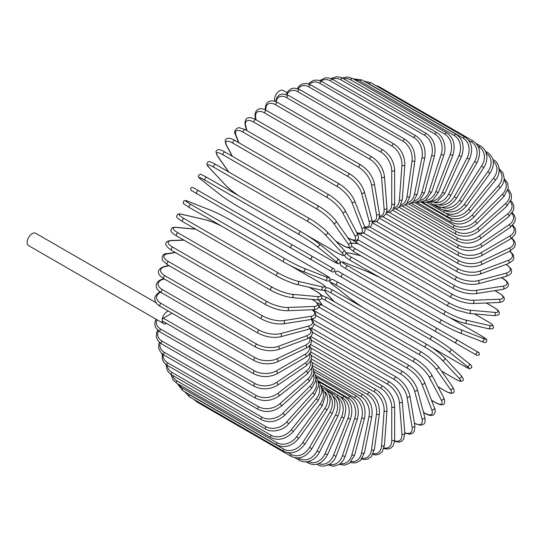 <?xml version="1.0" encoding="UTF-8"?>
<svg xmlns="http://www.w3.org/2000/svg" width="543" height="543" viewBox="0 0 543 543"><rect width="100%" height="100%" fill="white"/><g stroke="black" fill="none" stroke-linecap="round" stroke-linejoin="round"><path stroke-width="0.81" d="M337.766 271.1L476.333 351.104A1.697 1.385 120 0 1 474.636 354.043L471.473 352.217A1.697 0.977 120 0 0 471.48 352.224M287.009 92.69L283.147 90.464A7.134 4.12 120 0 0 277.649 92.371A7.134 4.12 120 0 0 274.534 99.552A7.134 4.12 120 0 0 274.799 101.256M291.109 248.083L196.953 193.722A1.697 0.977 -60 0 1 196.953 191.76A1.697 0.977 -60 0 1 198.657 190.783L292.806 245.137A1.697 0.977 120 0 0 291.109 246.122A1.697 0.977 120 0 0 291.109 248.083L309.558 258.733A1.697 1.385 -60 0 0 311.254 255.794L334.067 268.961M329.94 270.502L309.558 258.733L329.94 270.502A1.697 1.385 -60 0 0 331.637 267.556L334.135 269.002C335.377 271.052 334.8 272.023 332.411 271.928L329.94 270.502M196.953 193.722L326.771 268.676A1.697 0.977 120 0 0 326.784 268.683L232.621 214.315A1.697 0.977 120 0 0 232.642 214.329M155.99 302.709L35.763 233.293A7.134 4.12 120 0 0 30.265 235.2A7.134 4.12 120 0 0 27.15 242.382A7.134 4.12 120 0 0 28.63 245.646L163.613 323.574A7.134 4.12 120 0 0 166.653 323.492M168.323 311.064A7.134 4.12 120 0 0 162.133 320.309A7.134 4.12 120 0 0 163.613 323.574M172.036 313.209L163.334 318.232L254.599 370.923A15.285 8.824 0 0 0 276.217 370.923L305.037 354.287A15.285 8.824 0 0 0 309.157 346.149M254.599 370.923A1.697 0.977 120 0 0 253.493 372.423A1.697 0.977 120 0 0 253.751 373.781L162.486 321.089A1.697 0.977 -60 0 1 162.133 320.309A1.697 0.977 -60 0 1 163.334 318.232M310.582 344.432L382.985 386.236C390.091 391.109 393.974 397.836 394.646 406.422L394.646 439.708A1.697 0.977 180 0 1 393.594 440.611A1.697 0.977 180 0 1 391.747 440.4L391.747 407.121A15.285 8.824 -120 0 0 380.935 388.401L311.078 348.063M384.023 447.9A15.285 8.824 -120 0 0 391.747 440.4M382.985 386.236A1.697 0.977 120 0 0 381.681 386.691A1.697 0.977 120 0 0 380.935 388.401M394.646 406.422A1.697 0.977 180 0 1 393.594 407.331A1.697 0.977 180 0 1 391.747 407.121M394.544 441.473L399.275 442.124L401.82 441.154L403.734 439.077L404.813 433.185A1.697 1.066 175.5 0 1 403.809 434.257A1.697 1.066 175.5 0 1 401.922 434.128L399.41 402.424A15.285 8.023 -124.2 0 0 387.661 384.295L311.451 340.298M394.598 440.923A15.285 8.023 -124.2 0 0 401.922 434.128M404.813 433.185L402.302 401.481A1.697 1.066 175.5 0 1 401.297 402.553A1.697 1.066 175.5 0 1 399.41 402.424M402.302 401.481C401.033 393.329 396.838 386.84 389.704 382.014A1.697 0.977 120 0 0 388.354 382.523A1.697 0.977 120 0 0 387.661 384.295M404.806 433.11L409.66 434.23L412.884 433.083L414.39 431.162L414.893 425.671A1.697 1.134 170.5 0 1 413.956 426.92A1.697 1.134 170.5 0 1 412.035 426.879L407.026 396.994A15.285 7.161 -128 0 0 394.347 379.543L312.415 332.248M404.773 432.683A15.285 7.161 -128 0 0 412.035 426.879M414.893 425.671L409.884 395.786A1.697 1.134 170.5 0 1 408.947 397.035A1.697 1.134 170.5 0 1 407.026 396.994M409.884 395.786C408.024 388.123 403.524 381.912 396.376 377.154A1.697 0.977 120 0 0 394.971 377.711A1.697 0.977 120 0 0 394.347 379.543M414.295 423.343L420.879 425.264C424.164 424.117 425.739 424.198 424.796 417.228A1.697 1.201 165 0 1 423.954 418.639A1.697 1.201 165 0 1 421.999 418.701L414.54 390.858A15.285 6.238 -131.6 0 0 400.931 374.181L313.956 323.961M414.472 423.167A15.285 6.238 -131.6 0 0 421.999 418.701M424.796 417.228L417.336 389.392A1.697 1.201 165 0 1 416.495 390.804A1.697 1.201 165 0 1 414.54 390.858M417.336 389.392C414.9 382.265 410.094 376.36 402.94 371.677A1.697 0.977 120 0 0 401.494 372.294A1.697 0.977 120 0 0 400.931 374.181M423.492 412.347L424.633 413.006A1.697 0.977 120 0 0 424.911 413.352C427.904 415.083 430.361 415.728 432.282 415.286C433.389 415.714 436.66 412.164 434.454 407.915A1.697 1.256 158.9 0 1 433.728 409.497A1.697 1.256 158.9 0 1 431.739 409.653L421.884 384.071A15.285 5.274 -134.9 0 0 407.379 368.235L316.04 315.503M424.633 413.006A15.285 5.274 -134.9 0 0 431.739 409.653M434.454 407.915L424.599 382.333A1.697 1.256 158.9 0 1 423.873 383.915A1.697 1.256 158.9 0 1 421.884 384.071M424.599 382.333C421.585 375.79 416.508 370.231 409.354 365.643A1.697 0.977 120 0 0 407.861 366.315A1.697 0.977 120 0 0 407.379 368.235M409.354 365.643L315.205 311.282A1.697 0.977 120 0 0 314.295 311.404M431.502 400.252L434.95 402.241A1.697 0.977 120 0 0 435.187 402.499C444.011 407.223 446.088 404.325 443.78 397.802A1.697 1.303 152.2 0 1 443.203 399.539A1.697 1.303 152.2 0 1 441.188 399.811L429.011 376.679A15.285 4.269 -138.1 0 0 413.63 361.767L319.481 307.406A15.285 4.269 -138.1 0 0 318.646 306.944M434.95 402.241A15.285 4.269 -138.1 0 0 441.188 399.811M313.175 309.72A15.285 4.269 -138.1 0 0 313.243 309.843L313.542 310.406M443.78 397.802L431.604 374.677A1.697 1.303 152.2 0 1 431.027 376.414A1.697 1.303 152.2 0 1 429.011 376.679M431.604 374.677C428.047 368.765 422.705 363.566 415.571 359.079A1.697 0.977 120 0 0 414.031 359.812A1.697 0.977 120 0 0 413.63 361.767M415.571 359.079L321.422 304.725A1.697 0.977 120 0 0 319.881 305.458A1.697 0.977 120 0 0 319.481 307.406M437.923 386.684L444.866 390.695A1.697 0.977 120 0 0 445.056 390.872C451.735 394.428 451.396 393.146 452.903 393.017C454.701 392.725 454.634 390.716 452.699 386.976A1.697 1.337 144.9 0 1 452.312 388.863A1.697 1.337 144.9 0 1 450.269 389.243L435.859 368.745A15.285 3.231 -141.2 0 0 419.651 354.817L325.495 300.455A15.285 3.231 -141.2 0 0 321.537 298.575M444.866 390.695A15.285 3.231 -141.2 0 0 450.269 389.243M318.945 299.824A15.285 3.231 -141.2 0 0 320.092 301.908L322.522 305.356M452.699 386.976L438.289 366.471A1.697 1.337 144.9 0 1 437.902 368.358A1.697 1.337 144.9 0 1 435.859 368.745M421.728 352.231A1.697 0.977 120 0 0 421.538 352.047A1.697 0.977 120 0 0 419.956 352.841A1.697 0.977 120 0 0 419.651 354.817M327.578 297.869A1.697 0.977 120 0 0 327.388 297.693A1.697 0.977 120 0 0 325.807 298.487A1.697 0.977 120 0 0 325.495 300.455M318.693 299.845L319.746 301.589A1.697 1.337 -35.1 0 0 320.092 301.908M441.507 371.052L454.308 378.444A1.697 0.977 120 0 0 454.443 378.552A1.697 0.977 120 0 0 454.606 378.614M441.547 371.107L454.443 378.552C462.439 382.72 460.172 380.969 462.303 380.901C463.973 380.514 463.586 378.722 461.143 375.518A1.697 1.364 137 0 1 458.916 378.037L442.382 360.321A15.285 2.165 -144.2 0 0 425.379 347.439L331.223 293.077A15.285 2.165 -144.2 0 0 326.614 293.485L334.23 301.643M454.308 378.444A15.285 2.165 -144.2 0 0 458.916 378.037M461.143 375.518L444.608 357.796A1.697 1.364 137 0 1 442.382 360.321M427.341 344.71A1.697 0.977 120 0 0 427.212 344.601A1.697 0.977 120 0 0 425.59 345.457A1.697 0.977 120 0 0 425.379 347.439M333.192 290.349A1.697 0.977 120 0 0 333.056 290.247A1.697 0.977 120 0 0 331.44 291.096A1.697 0.977 120 0 0 331.223 293.077M324.3 290.138L326.357 293.281A1.697 1.364 -43 0 0 326.614 293.485M431.549 347.316L463.199 365.582A1.697 0.977 120 0 0 463.267 365.629C472.614 370.523 468.643 368.521 471.433 367.828C472.254 366.525 471.453 365.093 469.037 363.525A1.697 1.385 128.6 0 1 467.061 366.274L448.532 351.477A15.285 1.086 -147.1 0 0 430.775 339.687L336.626 285.326A15.285 1.086 -147.1 0 0 332.764 284.641L351.294 299.437A15.285 1.086 -147.1 0 0 362.738 307.379M468.901 363.43A1.697 1.385 128.6 0 1 469.037 363.525L450.514 348.728A1.697 1.385 128.6 0 1 448.532 351.477M463.199 365.582A15.285 1.086 -147.1 0 0 467.061 366.274M432.466 336.755L338.465 282.482A1.697 0.977 120 0 0 338.398 282.435L432.547 336.796A1.697 0.977 120 0 1 432.615 336.843A15.285 1.086 32.9 0 1 450.371 348.633A1.697 1.385 128.6 0 1 450.514 348.728C445.572 344.927 439.586 340.95 432.547 336.796A1.697 0.977 120 0 0 430.884 337.712A1.697 0.977 120 0 0 430.775 339.687M332.492 284.423A1.697 1.385 -51.4 0 0 332.621 284.546C330.212 282.978 329.411 281.546 330.225 280.242C333.015 279.543 329.051 277.548 338.398 282.435A1.697 0.977 120 0 0 336.735 283.351A1.697 0.977 120 0 0 336.626 285.326M351.029 299.227A1.697 1.385 -51.4 0 0 351.151 299.342L332.621 284.546A1.697 1.385 -51.4 0 0 332.764 284.641M362.656 307.331L351.151 299.342A1.697 1.385 -51.4 0 0 351.294 299.437M476.333 351.104L455.957 339.334A1.697 1.385 120 0 1 454.253 342.28L477.134 355.482L479.394 354.81C478.553 350.9 480.195 353.88 476.333 351.104M377.344 297.869A1.697 0.977 -60 0 1 377.317 297.856L471.473 352.217M338.486 275.437L358.869 287.206L338.486 275.437C334.631 272.667 336.273 275.64 335.425 271.738L337.692 271.059L437.502 328.685A1.697 0.977 120 0 0 435.805 329.662A1.697 0.977 120 0 0 435.805 331.624L341.656 277.269A1.697 0.977 120 0 1 341.656 275.308A1.697 0.977 120 0 1 343.352 274.324L343.352 274.324M377.317 297.856L358.869 287.206A1.697 1.385 -60 0 1 358.842 287.193M379.998 277.541A15.285 1.086 27.1 0 0 367.367 271.588L345.294 262.941A15.285 1.086 27.1 0 0 347.819 265.941L441.968 320.295A15.285 1.086 27.1 0 0 461.061 329.777L483.134 338.425A1.697 1.385 111.4 0 1 481.75 341.513C484.308 342.823 485.951 342.796 486.671 341.438C485.876 338.676 489.596 341.113 480.684 335.465A1.697 0.977 120 0 0 480.609 335.425L448.946 317.146M483.134 338.425A15.285 1.086 27.1 0 0 480.609 335.425M461.061 329.777A1.697 1.385 111.4 0 1 459.67 332.866L481.75 341.513A1.697 1.385 111.4 0 1 481.593 341.438M440.278 323.228L346.278 268.955A1.697 0.977 120 0 1 346.196 268.921L440.353 323.275A1.697 0.977 120 0 0 440.427 323.316A15.285 1.086 -152.9 0 0 459.514 332.798A1.697 1.385 111.4 0 0 459.67 332.866C453.907 330.49 447.466 327.293 440.353 323.275A1.697 0.977 120 0 1 440.312 321.381A1.697 0.977 120 0 1 441.968 320.295M347.819 265.941A1.697 0.977 120 0 0 346.162 267.02A1.697 0.977 120 0 0 346.196 268.921C337.291 263.267 341.011 265.703 340.217 262.941C340.936 261.583 342.572 261.556 345.138 262.866A1.697 1.385 -68.6 0 0 344.968 262.819M345.294 262.941A1.697 1.385 -68.6 0 0 345.138 262.866L367.217 271.514A1.697 1.385 -68.6 0 0 367.054 271.466M367.367 271.588A1.697 1.385 -68.6 0 0 367.217 271.514L379.91 277.493M487.594 321.47A1.697 0.977 120 0 0 487.458 321.361A1.697 0.977 120 0 0 487.302 321.3L474.501 313.908M360.756 255.712L349.875 253.194A15.285 2.165 24.2 0 0 351.83 257.389L445.979 311.743A15.285 2.165 24.2 0 0 465.643 320.031L489.257 325.488A15.285 2.165 24.2 0 0 487.302 321.3M489.257 325.488A1.697 1.364 103 0 1 488.184 328.678C492.182 329.194 493.926 328.63 493.424 326.995C492.42 325.114 495.067 326.207 487.458 321.361L474.562 313.915M464.265 323.099A15.285 2.165 -155.8 0 1 444.602 314.811A1.697 0.977 120 0 1 444.445 314.75A1.697 0.977 120 0 1 444.371 312.917A1.697 0.977 120 0 1 445.979 311.743M465.643 320.031A1.697 1.364 103 0 1 464.57 323.221L488.184 328.678M351.83 257.389A1.697 0.977 120 0 0 350.221 258.563A1.697 0.977 120 0 0 350.296 260.396A1.697 0.977 120 0 0 350.452 260.457M349.875 253.194A1.697 1.364 -77 0 0 349.57 253.072L345.823 252.862M351.749 246.25A15.285 3.231 21.2 0 0 355.36 248.735L449.509 303.096A15.285 3.231 21.2 0 0 469.675 310.168L494.639 312.401A1.697 1.337 95.1 0 1 495.325 314.363A1.697 1.337 95.1 0 1 493.886 315.639C498.094 315.449 499.872 314.499 499.221 312.795C498.576 311.424 499.852 311.078 493.438 307.073A1.697 0.977 120 0 0 493.187 306.999L486.25 302.987M494.639 312.401A15.285 3.231 21.2 0 0 493.187 306.999M358.115 243.712L353.907 243.332A15.285 3.231 21.2 0 0 351.538 243.379M469.675 310.168A1.697 1.337 95.1 0 1 470.36 312.13A1.697 1.337 95.1 0 1 468.928 313.413L493.886 315.639M449.509 303.096A1.697 0.977 120 0 0 447.955 304.351A1.697 0.977 120 0 0 448.056 306.116L456.425 310.053L468.928 313.413M355.36 248.735A1.697 0.977 120 0 0 353.805 249.99A1.697 0.977 120 0 0 353.907 251.755L448.056 306.116M353.907 243.332A1.697 1.337 -84.9 0 0 353.459 243.189L351.43 243.155M357.545 239.558A15.285 4.269 18.1 0 0 358.366 240.054L452.523 294.408A15.285 4.269 18.1 0 0 473.123 300.272L499.248 299.254A1.697 1.303 87.8 0 1 500.022 301.134A1.697 1.303 87.8 0 1 498.807 302.499C502.479 302.125 504.277 300.951 504.216 298.983C504.875 297.734 502.994 295.643 498.576 292.711A1.697 0.977 120 0 0 498.236 292.629L494.788 290.641M499.248 299.254A15.285 4.269 18.1 0 0 498.236 292.629M357.993 233.409L357.355 233.429A15.285 4.269 18.1 0 0 357.226 233.436M473.123 300.272A1.697 1.303 87.8 0 1 473.903 302.152A1.697 1.303 87.8 0 1 472.681 303.517L498.807 302.499M452.523 294.408A1.697 0.977 120 0 0 451.029 295.731A1.697 0.977 120 0 0 451.165 297.428C458.611 301.365 465.785 303.394 472.681 303.517M358.366 240.054A1.697 0.977 120 0 0 356.88 241.377A1.697 0.977 120 0 0 357.016 243.074L451.165 297.428M363.661 233.028L455 285.761A15.285 5.274 14.9 0 0 475.96 290.403L503.049 286.147A1.697 1.256 81.1 0 1 503.904 287.946A1.697 1.256 81.1 0 1 502.899 289.365C507.515 287.776 509.28 285.923 508.194 283.799C507.617 281.912 505.832 280.107 502.832 278.383A1.697 0.977 120 0 0 502.397 278.315L501.257 277.656M503.049 286.147A15.285 5.274 14.9 0 0 502.397 278.315M475.96 290.403A1.697 1.256 81.1 0 1 476.822 292.202A1.697 1.256 81.1 0 1 475.817 293.62L502.899 289.365M455 285.761A1.697 0.977 120 0 0 453.575 287.138A1.697 0.977 120 0 0 453.738 288.767C461.285 292.67 468.643 294.286 475.817 293.62M359.235 233.558A1.697 0.977 120 0 0 359.588 234.413L453.738 288.767M369.939 226.988L456.921 277.208A15.285 6.238 11.6 0 0 478.166 280.65L506.008 273.19A15.285 6.238 11.6 0 0 506.117 264.434M506.008 273.19A1.697 1.201 75 0 1 506.938 274.907A1.697 1.201 75 0 1 506.137 276.346C512.64 273.679 511.784 272.355 511.133 268.934L506.178 264.197M478.166 280.65A1.697 1.201 75 0 1 479.096 282.367A1.697 1.201 75 0 1 478.295 283.806L506.137 276.346M456.921 277.208A1.697 0.977 120 0 0 455.57 278.634A1.697 0.977 120 0 0 455.76 280.195C463.389 284.05 470.903 285.258 478.295 283.806M376.347 221.517L458.272 268.819A15.285 7.161 8 0 0 479.727 271.079L508.112 260.47A15.285 7.161 8 0 0 509.51 251.28M508.112 260.47A1.697 1.134 69.5 0 1 509.103 262.113A1.697 1.134 69.5 0 1 508.499 263.545L512.999 260.368L513.909 258.101L513.291 254.735L509.891 251.097M479.727 271.079A1.697 1.134 69.5 0 1 480.718 272.722A1.697 1.134 69.5 0 1 480.114 274.154L508.499 263.545M458.272 268.819A1.697 0.977 120 0 0 457.002 270.278A1.697 0.977 120 0 0 457.22 271.771C464.91 275.579 472.546 276.373 480.114 274.154M382.835 216.657L459.045 260.654A15.285 8.023 4.2 0 0 480.623 261.767L509.334 248.09A15.285 8.023 4.2 0 0 511.554 238.35M509.334 248.09A1.697 1.066 64.5 0 1 510.386 249.658A1.697 1.066 64.5 0 1 509.958 251.063L514.526 247.18L515.361 244.486L514.934 241.798L512.001 238.024M480.623 261.767A1.697 1.066 64.5 0 1 481.675 263.335A1.697 1.066 64.5 0 1 481.247 264.74L509.958 251.063M459.045 260.654A1.697 0.977 120 0 0 457.858 262.14A1.697 0.977 120 0 0 458.095 263.565C465.833 267.326 473.557 267.719 481.247 264.74M389.372 212.442L459.235 252.78A15.285 8.824 0 0 0 480.854 252.78L509.673 236.137A15.285 8.824 0 0 0 512.314 225.705M459.235 252.78A1.697 0.977 120 0 0 458.129 254.273A1.697 0.977 120 0 0 458.387 255.638L385.985 213.833M480.854 252.78A1.697 0.977 60 0 1 481.96 254.273A1.697 0.977 60 0 1 481.702 255.638C473.93 259.35 466.159 259.35 458.387 255.638M509.673 236.137A1.697 0.977 60 0 1 510.787 237.637A1.697 0.977 60 0 1 510.522 238.995L481.702 255.638M395.908 208.919L458.842 245.253A15.285 9.564 -4.5 0 0 480.412 244.194L509.124 224.714A15.285 9.564 -4.5 0 0 511.9 213.46M509.124 224.714A1.697 0.889 55.8 0 1 510.291 226.139A1.697 0.889 55.8 0 1 510.182 227.442L514.791 222.067L515.355 218.442L514.221 214.967L512.388 212.734M480.412 244.194A1.697 0.889 55.8 0 1 481.58 245.619A1.697 0.889 55.8 0 1 481.471 246.916L510.182 227.442M458.842 245.253A1.697 0.977 120 0 0 457.817 246.753A1.697 0.977 120 0 0 458.095 248.049C465.88 251.721 473.672 251.341 481.471 246.916M402.377 206.109L457.858 238.139A15.285 10.222 -9.5 0 0 479.306 236.062L507.691 213.901A15.285 10.222 -9.5 0 0 510.372 201.711M507.691 213.901A1.697 0.794 52 0 1 508.906 215.259A1.697 0.794 52 0 1 508.947 216.481L513.549 210.209L513.848 206.109L512.3 202.417L510.814 200.74M479.306 236.062A1.697 0.794 52 0 1 480.521 237.42A1.697 0.794 52 0 1 480.562 238.649L508.947 216.481M457.858 238.139A1.697 0.977 120 0 0 456.921 239.626A1.697 0.977 120 0 0 457.22 240.854C465.012 244.486 472.79 243.753 480.562 238.649M408.75 204.025L456.296 231.481A15.285 10.806 -15 0 0 477.548 228.467L505.384 203.774A15.285 10.806 -15 0 0 507.753 190.539M505.384 203.774A1.697 0.692 48.4 0 1 506.646 205.064A1.697 0.692 48.4 0 1 506.823 206.211L511.377 198.921L511.282 194.258L509.273 190.512L508.085 189.317M477.548 228.467A1.697 0.692 48.4 0 1 478.811 229.75A1.697 0.692 48.4 0 1 478.987 230.897L506.823 206.211M456.296 231.481A1.697 0.977 120 0 0 455.448 232.954A1.697 0.977 120 0 0 455.76 234.114C463.552 237.712 471.29 236.639 478.987 230.897M414.961 202.695L454.179 225.338A15.285 11.308 -21.1 0 0 475.139 221.442L502.227 194.428A15.285 11.308 -21.1 0 0 504.033 180.025M502.227 194.428A1.697 0.584 45.1 0 1 503.537 195.643A1.697 0.584 45.1 0 1 503.836 196.695L508.268 188.278L507.685 183.181L504.196 178.559M475.139 221.442A1.697 0.584 45.1 0 1 476.449 222.664A1.697 0.584 45.1 0 1 476.754 223.709L503.836 196.695M454.179 225.338A1.697 0.977 120 0 0 453.738 227.87C461.516 231.447 469.186 230.062 476.754 223.709M420.968 202.118L451.505 219.752A15.285 11.729 -27.8 0 0 472.111 215.062L498.23 185.916A15.285 11.729 -27.8 0 0 499.221 170.251M498.23 185.916A1.697 0.475 41.9 0 1 499.587 187.07A1.697 0.475 41.9 0 1 500.001 188.014C502.675 184.932 504.08 181.708 504.209 178.342L502.933 172.688L498.576 168.235M472.111 215.062A1.697 0.475 41.9 0 1 473.462 216.216A1.697 0.475 41.9 0 1 473.883 217.159L500.001 188.014M451.505 219.752A1.697 0.977 120 0 0 451.165 222.182C458.93 225.739 466.505 224.062 473.883 217.159M445.681 213.25L448.308 214.763A15.285 12.055 -35.1 0 0 468.473 209.36L493.438 178.308A1.697 0.36 38.8 0 1 494.836 179.394A1.697 0.36 38.8 0 1 495.359 180.228C502.065 172.498 498.908 162.079 493.438 159.805A1.697 0.977 120 0 0 492.99 159.737M493.438 178.308A15.285 12.055 -35.1 0 0 493.302 161.325M468.473 209.36A1.697 0.36 38.8 0 1 469.878 210.446A1.697 0.36 38.8 0 1 470.401 211.275L495.359 180.228M448.308 214.763A1.697 0.977 120 0 0 448.056 217.085C455.808 220.628 463.254 218.693 470.401 211.275M444.378 210.284L444.602 210.412A15.285 12.292 -43 0 0 464.265 204.385L487.879 171.663L489.942 173.4C495.209 164.325 494.381 157.334 487.458 152.42A1.697 0.977 120 0 0 486.128 152.902M487.879 171.663A15.285 12.292 -43 0 0 486.277 153.37M464.265 204.385L466.335 206.116L489.942 173.4M444.602 210.412A1.697 0.977 120 0 0 444.445 212.625C452.183 216.155 459.473 213.99 466.335 206.116M441.656 207.345A15.285 12.435 -51.4 0 0 459.514 200.177L481.593 166.036L483.793 167.577C486.175 163.769 487.173 159.886 486.779 155.916L486.087 152.78C485.035 149.841 483.236 147.628 480.684 146.142A1.697 0.977 120 0 0 479.062 146.997L478.152 146.467M481.593 166.036A15.285 12.435 -51.4 0 0 479.062 146.997M459.514 200.177L461.713 201.718L483.793 167.577M440.176 207.222A1.697 0.977 120 0 0 440.353 208.824C448.07 212.354 455.19 209.985 461.713 201.718M438.452 204.833A15.285 12.482 -60 0 0 454.253 196.763L474.636 161.468L476.958 162.805C481.342 153.187 480.08 145.924 473.17 141.01A1.697 0.977 120 0 0 471.473 141.988L468.69 140.379M474.636 161.468A15.285 12.482 -60 0 0 471.473 141.988M377.996 86.853A1.697 0.977 -60 0 1 379.021 86.649L473.17 141.01M454.253 196.763L456.575 198.107L476.958 162.805M435.459 204.854A1.697 0.977 120 0 0 435.805 205.722C443.516 209.252 450.439 206.713 456.575 198.107M464.964 137.067A1.697 0.977 120 0 0 463.199 138.173L369.043 83.819A1.697 0.977 -60 0 1 370.815 82.706L464.964 137.067C471.881 141.988 473.394 149.339 469.491 159.119L467.061 157.986A15.285 12.435 -68.6 0 0 463.199 138.173M434.685 202.804A15.285 12.435 -68.6 0 0 448.532 194.177L467.061 157.986M369.043 83.819A15.285 12.435 -68.6 0 0 367.177 82.977M448.532 194.177L450.961 195.31L469.491 159.119M430.728 203.245A1.697 0.977 120 0 0 430.85 203.34C433.409 204.799 436.226 205.254 439.301 204.697L442.362 203.734C445.993 202.084 448.864 199.281 450.961 195.31M456.14 134.338A1.697 0.977 120 0 0 454.308 135.58L360.158 81.226A1.697 0.977 -60 0 1 361.991 79.984L456.14 134.338C463.064 139.273 464.835 146.678 461.448 156.547L458.916 155.624A15.285 12.292 -77 0 0 454.308 135.58M430.321 201.338A15.285 12.292 -77 0 0 442.382 192.432L458.916 155.624M360.158 81.226A15.285 12.292 -77 0 0 355 79.882M442.382 192.432L444.914 193.356L461.448 156.547M446.753 132.852A1.697 0.977 120 0 0 444.866 134.23L350.717 79.875A1.697 0.977 -60 0 1 352.604 78.497L446.753 132.852C453.697 137.793 455.747 145.212 452.896 155.108A1.697 0.36 21.2 0 1 451.912 155.067A1.697 0.36 21.2 0 1 450.269 154.402A15.285 12.055 -84.9 0 0 444.866 134.23M425.359 200.53A15.285 12.055 -84.9 0 0 435.859 191.543L450.269 154.402M350.717 79.875A15.285 12.055 -84.9 0 0 343.644 78.789M435.859 191.543A1.697 0.36 21.2 0 0 437.502 192.215A1.697 0.36 21.2 0 0 438.486 192.249L452.896 155.108M436.884 132.621A1.697 0.977 120 0 0 434.95 134.135L340.8 79.773A1.697 0.977 -60 0 1 342.735 78.26L436.884 132.621C444.371 136.721 446.509 149.074 443.889 154.809A1.697 0.475 18.1 0 1 442.864 154.918A1.697 0.475 18.1 0 1 441.188 154.321A15.285 11.729 -92.2 0 0 434.95 134.135M419.848 200.448A15.285 11.729 -92.2 0 0 429.011 191.516L441.188 154.321M340.8 79.773A15.285 11.729 -92.2 0 0 332.33 79.21M429.011 191.516A1.697 0.475 18.1 0 0 430.687 192.113A1.697 0.475 18.1 0 0 431.712 192.005L443.889 154.809M426.608 133.639A1.697 0.977 120 0 0 424.633 135.288L330.477 80.927A1.697 0.977 -60 0 1 332.459 79.278L426.608 133.639C433.592 138.587 436.226 145.924 434.509 155.651A1.697 0.584 14.9 0 1 433.457 155.909A1.697 0.584 14.9 0 1 431.739 155.386A15.285 11.308 -98.9 0 0 424.633 135.288M413.868 201.134A15.285 11.308 -98.9 0 0 421.884 192.351L431.739 155.386M330.477 80.927A15.285 11.308 -98.9 0 0 320.933 81.063M421.884 192.351A1.697 0.584 14.9 0 0 423.594 192.874A1.697 0.584 14.9 0 0 424.653 192.616L434.509 155.651M415.999 135.899A1.697 0.977 120 0 0 413.99 137.684L319.834 83.323A1.697 0.977 -60 0 1 321.843 81.545L415.999 135.899C423.011 140.847 425.95 148.083 424.823 157.619A1.697 0.692 11.6 0 1 423.744 158.04A1.697 0.692 11.6 0 1 421.999 157.592A15.285 10.806 -105 0 0 413.99 137.684M407.488 202.62A15.285 10.806 -105 0 0 414.54 194.048L421.999 157.592M319.834 83.323A15.285 10.806 -105 0 0 309.517 84.301M414.54 194.048A1.697 0.692 11.6 0 0 416.284 194.496A1.697 0.692 11.6 0 0 417.363 194.075L424.823 157.619M405.132 139.395A1.697 0.977 120 0 0 403.924 139.748A1.697 0.977 120 0 0 403.103 141.302L308.953 86.948A1.697 0.977 -60 0 1 309.775 85.394A1.697 0.977 -60 0 1 310.983 85.034L405.132 139.395C412.178 144.323 415.436 151.429 414.9 160.714A1.697 0.794 8 0 1 413.814 161.291A1.697 0.794 8 0 1 412.035 160.918A15.285 10.222 -110.5 0 0 403.103 141.302M400.795 204.901A15.285 10.222 -110.5 0 0 407.026 196.586L412.035 160.918M308.953 86.948A15.285 10.222 -110.5 0 0 298.175 88.862M407.026 196.586A1.697 0.794 8 0 0 408.811 196.953A1.697 0.794 8 0 0 409.89 196.376L414.9 160.714M394.103 144.085A1.697 0.977 120 0 0 392.84 144.486A1.697 0.977 120 0 0 392.06 146.121L297.903 91.767A1.697 0.977 -60 0 1 298.691 90.131A1.697 0.977 -60 0 1 299.953 89.724L394.103 144.085C401.175 148.992 404.745 155.929 404.813 164.896A1.697 0.889 4.2 0 1 403.741 165.635A1.697 0.889 4.2 0 1 401.922 165.343A15.285 9.564 -115.5 0 0 392.06 146.121M393.865 207.955A15.285 9.564 -115.5 0 0 399.41 199.946L401.922 165.343M297.903 91.767A15.285 9.564 -115.5 0 0 287.023 94.692M399.41 199.946A1.697 0.889 4.2 0 0 401.229 200.238A1.697 0.889 4.2 0 0 402.302 199.498L404.813 164.896M286.785 97.747A1.697 0.977 -60 0 1 287.525 96.036A1.697 0.977 -60 0 1 288.835 95.582L382.985 149.943A1.697 0.977 120 0 0 381.681 150.397A1.697 0.977 120 0 0 380.935 152.108L286.785 97.747A15.285 8.824 -120 0 0 276.17 101.772M386.759 211.743A15.285 8.824 -120 0 0 391.747 204.107L391.747 170.828A15.285 8.824 -120 0 0 380.935 152.108M391.747 170.828A1.697 0.977 0 0 0 393.594 171.038A1.697 0.977 0 0 0 394.646 170.129C393.974 161.542 390.091 154.816 382.985 149.943M391.747 204.107A1.697 0.977 0 0 0 393.594 204.317A1.697 0.977 0 0 0 394.646 203.415L394.646 170.129M371.874 156.92A1.697 0.977 120 0 0 370.516 157.422A1.697 0.977 120 0 0 369.824 159.201L275.674 104.847A1.697 0.977 -60 0 1 276.367 103.068A1.697 0.977 -60 0 1 277.724 102.559L371.874 156.92C379 161.739 383.202 168.228 384.464 176.387A1.697 1.066 -4.5 0 1 383.46 177.459A1.697 1.066 -4.5 0 1 381.58 177.33A15.285 8.023 -124.2 0 0 369.824 159.201M379.523 216.209A15.285 8.023 -124.2 0 0 384.091 209.035L381.58 177.33M275.674 104.847A15.285 8.023 -124.2 0 0 265.785 110.114M384.091 209.035A1.697 1.066 -4.5 0 0 385.971 209.164A1.697 1.066 -4.5 0 0 386.976 208.091L384.464 176.387M360.844 164.963A1.697 0.977 120 0 0 359.439 165.527A1.697 0.977 120 0 0 358.808 167.359L264.658 112.998A1.697 0.977 -60 0 1 265.289 111.166A1.697 0.977 -60 0 1 266.688 110.609L360.844 164.963C367.991 169.721 372.491 175.939 374.351 183.602A1.697 1.134 -9.5 0 1 373.414 184.844A1.697 1.134 -9.5 0 1 371.493 184.803A15.285 7.161 -128 0 0 358.808 167.359M372.172 221.266A15.285 7.161 -128 0 0 376.496 214.689L371.493 184.803M264.658 112.998A15.285 7.161 -128 0 0 255.726 117.967L256.031 119.772M376.496 214.689A1.697 1.134 -9.5 0 0 378.417 214.729A1.697 1.134 -9.5 0 0 379.36 213.487L374.351 183.602M255.726 117.967A1.697 1.134 170.5 0 1 255.237 117.322L255.604 119.528M349.977 174.018A1.697 0.977 120 0 0 348.531 174.636A1.697 0.977 120 0 0 347.968 176.516L253.819 122.155A1.697 0.977 -60 0 1 254.375 120.274A1.697 0.977 -60 0 1 255.828 119.657L349.977 174.018C357.131 178.695 361.93 184.6 364.373 191.727A1.697 1.201 -15 0 1 363.525 193.138A1.697 1.201 -15 0 1 361.577 193.193A15.285 6.238 -131.6 0 0 347.968 176.516M364.638 226.764A15.285 6.238 -131.6 0 0 369.036 221.035L361.577 193.193M253.819 122.155A15.285 6.238 -131.6 0 0 245.809 126.356L246.956 130.653M369.036 221.035A1.697 1.201 -15 0 0 370.991 220.981A1.697 1.201 -15 0 0 371.833 219.569L364.373 191.727M245.809 126.356A1.697 1.201 165 0 1 245.327 125.766L246.576 130.435M339.368 184.002A1.697 0.977 120 0 0 337.875 184.681A1.697 0.977 120 0 0 337.393 186.602L243.237 132.248A1.697 0.977 -60 0 1 243.719 130.32A1.697 0.977 -60 0 1 245.219 129.648L339.368 184.002C346.515 188.591 351.599 194.156 354.606 200.7A1.697 1.256 -21.1 0 1 353.88 202.281A1.697 1.256 -21.1 0 1 351.898 202.437A15.285 5.274 -134.9 0 0 337.393 186.602M356.676 232.404A15.285 5.274 -134.9 0 0 361.753 228.019L351.898 202.437M243.237 132.248A15.285 5.274 -134.9 0 0 236.13 135.601L238.9 142.782M361.753 228.019A1.697 1.256 -21.1 0 0 363.735 227.863A1.697 1.256 -21.1 0 0 364.468 226.282L354.606 200.7M236.13 135.601A1.697 1.256 158.9 0 1 235.669 135.085L238.567 142.592M329.085 194.856A1.697 0.977 120 0 0 327.551 195.589A1.697 0.977 120 0 0 327.151 197.543L233.001 143.182A1.697 0.977 -60 0 1 233.402 141.234A1.697 0.977 -60 0 1 234.936 140.501L329.085 194.856C336.226 199.342 341.567 204.541 345.117 210.453A1.697 1.303 -27.8 0 1 344.54 212.191A1.697 1.303 -27.8 0 1 342.524 212.456A15.285 4.269 -138.1 0 0 327.151 197.543M347.676 237.562L348.47 238.017A15.285 4.269 -138.1 0 0 354.708 235.587L342.524 212.456M233.001 143.182A15.285 4.269 -138.1 0 0 226.757 145.619L232.424 156.377M354.708 235.587A1.697 1.303 -27.8 0 0 356.724 235.316A1.697 1.303 -27.8 0 0 357.301 233.578L345.117 210.453M348.47 238.017A1.697 0.977 120 0 0 348.708 238.275C353.235 240.868 356.208 241.268 357.62 239.483C358.801 238.879 358.692 236.911 357.301 233.578M226.757 145.619A1.697 1.303 152.2 0 1 226.343 145.198L232.146 156.214M319.413 206.666A1.697 0.977 120 0 0 319.216 206.489A1.697 0.977 120 0 0 317.641 207.277A1.697 0.977 120 0 0 317.329 209.252L223.18 154.891A1.697 0.977 -60 0 1 223.485 152.922A1.697 0.977 -60 0 1 225.067 152.128L319.216 206.489C326.323 210.86 331.909 215.666 335.974 220.906A1.697 1.337 -35.1 0 1 335.581 222.793A1.697 1.337 -35.1 0 1 333.545 223.18A15.285 3.231 -141.2 0 0 317.329 209.252M335.9 241.296L342.552 245.131A15.285 3.231 -141.2 0 0 347.954 243.685L333.545 223.18M223.18 154.891A15.285 3.231 -141.2 0 0 217.777 156.343L228.793 172.016M347.954 243.685A1.697 1.337 -35.1 0 0 349.997 243.298A1.697 1.337 -35.1 0 0 350.384 241.411L335.974 220.906M342.552 245.131A1.697 0.977 120 0 0 342.742 245.307C350.398 249.916 351.131 246.902 351.891 245.83L350.384 241.411M217.777 156.343A1.697 1.337 144.9 0 1 217.424 156.024L228.583 171.893M309.972 218.917A1.697 0.977 120 0 0 309.836 218.809A1.697 0.977 120 0 0 308.214 219.664A1.697 0.977 120 0 0 308.003 221.639L213.854 167.285A1.697 0.977 -60 0 1 214.064 165.303A1.697 0.977 -60 0 1 215.686 164.448A1.697 0.977 -60 0 1 215.822 164.556M306.965 235.343L336.931 252.644A15.285 2.165 -144.2 0 0 341.54 252.244L325.013 234.528A15.285 2.165 -144.2 0 0 308.003 221.639M325.013 234.528A1.697 1.364 -43 0 0 327.239 232.004C326.065 230.354 315.897 222.06 309.836 218.809L215.686 164.448C206.503 159.438 208.539 162.405 206.924 163.375C206.686 164.495 207.372 165.859 208.987 167.482L225.515 185.204A1.697 1.364 137 0 0 225.773 185.407A15.285 2.165 -144.2 0 0 238.744 195.779M213.854 167.285A15.285 2.165 -144.2 0 0 209.245 167.685L225.773 185.407M341.54 252.244A1.697 1.364 -43 0 0 343.767 249.719L327.239 232.004M205.091 180.262A15.285 1.086 -147.1 0 0 201.229 179.57L219.752 194.367A15.285 1.086 -147.1 0 0 237.508 206.157L331.658 260.518A15.285 1.086 -147.1 0 0 335.52 261.203L316.997 246.407A1.697 1.385 -51.4 0 0 318.836 243.563A15.285 1.086 32.9 0 0 301.08 231.773A1.697 0.977 120 0 0 301.012 231.725A1.697 0.977 120 0 0 299.349 232.642A1.697 0.977 120 0 0 299.241 234.617L205.091 180.262A1.697 0.977 -60 0 1 205.2 178.28A1.697 0.977 -60 0 1 206.856 177.364A1.697 0.977 -60 0 1 206.931 177.418L300.931 231.685M316.997 246.407A15.285 1.086 -147.1 0 0 299.241 234.617M335.52 261.203A1.697 1.385 -51.4 0 0 337.359 258.359M331.658 260.518A1.697 0.977 120 0 0 331.732 260.565C341.133 265.432 336.979 263.477 339.891 262.771C340.739 261.529 339.945 260.09 337.502 258.454L318.972 243.658C314.037 239.857 308.044 235.879 301.012 231.725L206.856 177.364C197.455 172.498 201.609 174.452 198.697 175.165C197.849 176.4 198.643 177.839 201.086 179.475A1.697 1.385 128.6 0 1 200.958 179.353M201.229 179.57A1.697 1.385 128.6 0 1 201.086 179.475L219.616 194.272C224.551 198.073 230.544 202.05 237.583 206.204L331.732 260.565M195.487 188.957L331.637 267.556M198.657 190.783L193.016 187.525C190.627 187.43 190.05 188.407 191.292 190.45L214.173 203.666A1.697 1.385 120 0 1 214.146 203.645M193.79 191.896L232.621 214.315M285.211 258.916A1.697 0.977 120 0 0 283.555 259.995A1.697 0.977 120 0 0 283.589 261.896A1.697 0.977 120 0 0 283.67 261.93A15.285 1.086 -152.9 0 0 302.756 271.412A1.697 1.385 -68.6 0 0 304.297 268.398L326.377 277.045A15.285 1.086 27.1 0 0 323.852 274.045L229.696 219.684A15.285 1.086 27.1 0 0 210.609 210.202L188.53 201.562A15.285 1.086 27.1 0 0 191.061 204.555L285.211 258.916A15.285 1.086 27.1 0 0 304.297 268.398M283.521 261.848L189.514 207.575A1.697 0.977 -60 0 1 189.439 207.535A1.697 0.977 -60 0 1 189.405 205.641A1.697 0.977 -60 0 1 191.061 204.555M324.836 280.059A1.697 1.385 -68.6 0 0 326.377 277.045M188.211 201.433A1.697 1.385 111.4 0 1 188.38 201.487C185.74 200.184 184.097 200.218 183.453 201.568C184.287 204.446 180.52 201.826 189.439 207.535L283.589 261.896C290.709 265.914 297.143 269.111 302.906 271.486L324.986 280.134C327.626 281.43 329.268 281.403 329.92 280.045C329.078 277.168 332.845 279.788 323.927 274.079A1.697 0.977 120 0 0 323.852 274.045M323.927 274.079L229.777 219.725C222.657 215.707 216.223 212.51 210.46 210.134L188.38 201.487A1.697 1.385 111.4 0 1 188.53 201.562M221.34 225.956A15.285 2.165 24.2 0 0 205.858 219.901L182.251 214.444A15.285 2.165 24.2 0 0 184.206 218.632L278.355 272.993A1.697 0.977 120 0 0 276.747 274.167A1.697 0.977 120 0 0 276.815 275.993A1.697 0.977 120 0 0 276.978 276.061A15.285 2.165 -155.8 0 0 296.641 284.349M182.828 221.7A1.697 0.977 -60 0 1 182.665 221.639L276.815 275.993C282.665 279.618 294.93 284.281 296.946 284.464A1.697 1.364 -77 0 0 298.019 281.281L321.626 286.738A15.285 2.165 24.2 0 0 319.671 282.543L289.677 265.228M278.355 272.993A15.285 2.165 24.2 0 0 298.019 281.281M182.251 214.444A1.697 1.364 103 0 0 181.946 214.322C179.733 213.732 178.206 213.82 177.357 214.594C177.323 216.474 173.733 216.195 182.665 221.639A1.697 0.977 -60 0 1 182.597 219.806A1.697 0.977 -60 0 1 184.206 218.632M296.946 284.464L320.553 289.928A1.697 1.364 -77 0 0 321.626 286.738M221.089 225.807L212.89 222.182L205.553 219.779A1.697 1.364 103 0 1 205.858 219.901M195.779 229.207L176.692 227.503A15.285 3.231 21.2 0 0 178.138 232.906L272.287 287.267A1.697 0.977 120 0 0 270.733 288.516A1.697 0.977 120 0 0 270.842 290.281C278.179 294.252 285.136 296.682 291.706 297.578A1.697 1.337 -84.9 0 0 293.145 296.302A1.697 1.337 -84.9 0 0 292.46 294.34L317.417 296.573A15.285 3.231 21.2 0 0 315.972 291.17L309.32 287.328M272.287 287.267A15.285 3.231 21.2 0 0 292.46 294.34M176.937 236.001A1.697 0.977 -60 0 1 176.685 235.927A1.697 0.977 -60 0 1 176.584 234.162A1.697 0.977 -60 0 1 178.138 232.906M291.706 297.578L316.664 299.811A1.697 1.337 -84.9 0 0 318.103 298.528A1.697 1.337 -84.9 0 0 317.417 296.573M316.664 299.811C318.884 300.035 320.411 299.736 321.246 298.908C321.795 297.713 324.042 295.568 316.216 291.245A1.697 0.977 120 0 0 315.972 291.17M195.561 229.085L176.237 227.361A1.697 1.337 95.1 0 1 176.692 227.503M184.043 240.176L171.893 240.644A15.285 4.269 18.1 0 0 172.905 247.269L267.061 301.623A1.697 0.977 120 0 0 265.568 302.946A1.697 0.977 120 0 0 265.703 304.643C273.149 308.58 280.324 310.61 287.22 310.732A1.697 1.303 -92.2 0 0 288.442 309.361A1.697 1.303 -92.2 0 0 287.661 307.481L313.786 306.469A15.285 4.269 18.1 0 0 312.768 299.845L311.981 299.39M267.061 301.623A15.285 4.269 18.1 0 0 287.661 307.481M265.703 304.643L171.554 250.289A1.697 0.977 -60 0 1 171.418 248.592A1.697 0.977 -60 0 1 172.905 247.269M287.22 310.732L313.345 309.714A1.697 1.303 -92.2 0 0 314.56 308.349A1.697 1.303 -92.2 0 0 313.786 306.469M313.345 309.714C319.637 309.245 321.863 305.58 313.114 299.926A1.697 0.977 120 0 0 312.768 299.845M183.772 240.013L171.323 240.501A1.697 1.303 87.8 0 1 171.893 240.644M175.511 252.576L167.902 253.771A15.285 5.274 14.9 0 0 168.554 261.604L262.703 315.965A1.697 0.977 120 0 0 261.278 317.343A1.697 0.977 120 0 0 261.441 318.972C268.995 322.875 276.353 324.49 283.521 323.825A1.697 1.256 -98.9 0 0 284.525 322.406A1.697 1.256 -98.9 0 0 283.67 320.608L310.752 316.352A15.285 5.274 14.9 0 0 312.015 309.768M262.703 315.965A15.285 5.274 14.9 0 0 283.67 320.608M261.441 318.972L167.292 264.617A1.697 0.977 -60 0 1 167.129 262.982A1.697 0.977 -60 0 1 168.554 261.604M283.521 323.825L310.603 319.569A1.697 1.256 -98.9 0 0 311.607 318.15A1.697 1.256 -98.9 0 0 310.752 316.352M175.179 252.38L167.224 253.629A1.697 1.256 81.1 0 1 167.902 253.771M169.036 265.622L164.739 266.776A15.285 6.238 11.6 0 0 165.106 275.81L259.255 330.164A1.697 0.977 120 0 0 257.905 331.597A1.697 0.977 120 0 0 258.101 333.158C265.731 337.013 273.244 338.221 280.636 336.769A1.697 1.201 -105 0 0 281.437 335.33A1.697 1.201 -105 0 0 280.507 333.612L308.349 326.153A15.285 6.238 11.6 0 0 311.105 319.481M259.255 330.164A15.285 6.238 11.6 0 0 280.507 333.612M258.101 333.158L163.945 278.797A1.697 0.977 -60 0 1 163.755 277.235A1.697 0.977 -60 0 1 165.106 275.81M280.636 336.769L308.478 329.309A1.697 1.201 -105 0 0 309.272 327.87A1.697 1.201 -105 0 0 308.349 326.153M168.656 265.398L163.986 266.654A1.697 1.201 75 0 1 164.739 266.776M164.149 278.919L162.432 279.557A15.285 7.161 8 0 0 162.595 289.779L256.751 344.133A1.697 0.977 120 0 0 255.475 345.592A1.697 0.977 120 0 0 255.692 347.092C263.389 350.9 271.018 351.694 278.586 349.475A1.697 1.134 -110.5 0 0 279.19 348.036A1.697 1.134 -110.5 0 0 278.199 346.393L306.585 335.784A15.285 7.161 8 0 0 310.114 328.753M256.751 344.133A15.285 7.161 8 0 0 278.199 346.393M255.692 347.092L161.542 292.731A1.697 0.977 -60 0 1 161.325 291.238A1.697 0.977 -60 0 1 162.595 289.779M278.586 349.475L306.971 338.866A1.697 1.134 -110.5 0 0 307.576 337.427A1.697 1.134 -110.5 0 0 306.585 335.784M163.728 278.668L161.631 279.455A1.697 1.134 69.5 0 1 162.432 279.557M160.66 292.195A15.285 8.023 4.2 0 0 161.04 303.394L255.19 357.756A1.697 0.977 120 0 0 254.002 359.235A1.697 0.977 120 0 0 254.239 360.667C261.977 364.428 269.701 364.821 277.392 361.842A1.697 1.066 -115.5 0 0 277.819 360.437A1.697 1.066 -115.5 0 0 276.767 358.862L305.478 345.192A15.285 8.023 4.2 0 0 309.408 337.651M255.19 357.756A15.285 8.023 4.2 0 0 276.767 358.862M254.239 360.667L160.09 306.306A1.697 0.977 -60 0 1 159.846 304.881A1.697 0.977 -60 0 1 161.04 303.394M277.392 361.842L306.103 348.165A1.697 1.066 -115.5 0 0 306.53 346.76A1.697 1.066 -115.5 0 0 305.478 345.192M253.751 373.781C261.522 377.5 269.294 377.5 277.066 373.781A1.697 0.977 -120 0 0 277.33 372.423A1.697 0.977 -120 0 0 276.217 370.923M277.066 373.781L305.892 357.145A1.697 0.977 -120 0 0 306.15 355.78A1.697 0.977 -120 0 0 305.037 354.287M157.015 319.773A15.285 9.564 -4.5 0 0 160.83 329.187L254.986 383.548A1.697 0.977 120 0 0 253.961 385.041A1.697 0.977 120 0 0 254.239 386.338C262.025 390.01 269.817 389.636 277.616 385.204A1.697 0.889 -124.2 0 0 277.717 383.908A1.697 0.889 -124.2 0 0 276.557 382.482L305.268 363.002A15.285 9.564 -4.5 0 0 309.429 354.199M254.986 383.548A15.285 9.564 -4.5 0 0 276.557 382.482M254.239 386.338L160.09 331.977A1.697 0.977 -60 0 1 159.805 330.687A1.697 0.977 -60 0 1 160.83 329.187M277.616 385.204L306.327 365.731A1.697 0.889 -124.2 0 0 306.435 364.428A1.697 0.889 -124.2 0 0 305.268 363.002M158.447 330.877A15.285 10.222 -9.5 0 0 162.181 341.16L256.33 395.521A1.697 0.977 120 0 0 255.393 397.008A1.697 0.977 120 0 0 255.692 398.236C263.484 401.868 271.262 401.134 279.034 396.03A1.697 0.794 -128 0 0 279 394.802A1.697 0.794 -128 0 0 277.785 393.444L306.164 371.283A15.285 10.222 -9.5 0 0 310.25 361.726M256.33 395.521A15.285 10.222 -9.5 0 0 277.785 393.444M255.692 398.236L161.542 343.875A1.697 0.977 -60 0 1 161.244 342.653A1.697 0.977 -60 0 1 162.181 341.16M279.034 396.03L307.419 373.862A1.697 0.794 -128 0 0 307.379 372.641A1.697 0.794 -128 0 0 306.164 371.283M160.171 342.972A15.285 10.806 -15 0 0 164.488 352.4L258.638 406.755A1.697 0.977 120 0 0 257.789 408.227A1.697 0.977 120 0 0 258.101 409.388C265.887 412.992 273.631 411.92 281.322 406.171A1.697 0.692 -131.6 0 0 281.145 405.03A1.697 0.692 -131.6 0 0 279.883 403.741L307.725 379.055A15.285 10.806 -15 0 0 311.628 368.663M258.638 406.755A15.285 10.806 -15 0 0 279.883 403.741M258.101 409.388L163.945 355.034A1.697 0.977 -60 0 1 163.64 353.873A1.697 0.977 -60 0 1 164.488 352.4M281.322 406.171L309.164 381.485A1.697 0.692 -131.6 0 0 308.987 380.344A1.697 0.692 -131.6 0 0 307.725 379.055M163.076 354.484A15.285 11.308 -21.1 0 0 167.733 362.812L261.882 417.173A1.697 0.977 120 0 0 261.441 419.712C269.226 423.282 276.896 421.897 284.457 415.551A1.697 0.584 -134.9 0 0 284.159 414.499A1.697 0.584 -134.9 0 0 282.849 413.277L309.931 386.263A15.285 11.308 -21.1 0 0 313.528 374.928M261.882 417.173A15.285 11.308 -21.1 0 0 282.849 413.277M261.441 419.712L167.292 365.351A1.697 0.977 -60 0 1 167.733 362.812M284.457 415.551L311.539 388.53A1.697 0.584 -134.9 0 0 311.241 387.485A1.697 0.584 -134.9 0 0 309.931 386.263M167.169 365.276A15.285 11.729 -27.8 0 0 171.893 372.328L266.043 426.689A1.697 0.977 120 0 0 265.703 429.119C273 433.552 284.763 429.228 288.421 424.097A1.697 0.475 -138.1 0 0 288 423.153A1.697 0.475 -138.1 0 0 286.65 421.999L312.768 392.854A15.285 11.729 -27.8 0 0 315.924 380.453M266.043 426.689A15.285 11.729 -27.8 0 0 286.65 421.999M265.703 429.119L171.554 374.765A1.697 0.977 -60 0 1 171.893 372.328M288.421 424.097L314.54 394.944A1.697 0.475 -138.1 0 0 314.125 394.008A1.697 0.475 -138.1 0 0 312.768 392.854M172.464 375.288A15.285 12.055 -35.1 0 0 176.937 380.867L271.086 435.228A1.697 0.977 120 0 0 270.842 437.549C278.586 441.092 286.039 439.151 293.179 431.739A1.697 0.36 -141.2 0 0 292.657 430.904A1.697 0.36 -141.2 0 0 291.258 429.818L316.216 398.772A15.285 12.055 -35.1 0 0 318.748 385.184M271.086 435.228A15.285 12.055 -35.1 0 0 291.258 429.818M270.842 437.549L176.685 383.195A1.697 0.977 -60 0 1 176.937 380.867M293.179 431.739L318.144 400.686A1.697 0.36 -141.2 0 0 317.614 399.858A1.697 0.36 -141.2 0 0 316.216 398.772M179.088 384.58A15.285 12.292 -43 0 0 182.828 388.367L276.978 442.728A1.697 0.977 120 0 0 276.815 444.934C284.552 448.464 291.849 446.298 298.704 438.425L296.641 436.694L320.248 403.978A15.285 12.292 -43 0 0 321.931 389.073M276.978 442.728A15.285 12.292 -43 0 0 296.641 436.694M276.815 444.934L182.665 390.58A1.697 0.977 -60 0 1 182.828 388.367M298.704 438.425L322.318 405.709L320.248 403.978M187.851 393.573A15.285 12.435 -51.4 0 0 189.514 394.775L283.67 449.129A1.697 0.977 120 0 0 283.589 451.219C291.313 454.742 298.433 452.373 304.956 444.106L302.756 442.565L324.836 408.424A15.285 12.435 -51.4 0 0 325.379 392.121M283.67 449.129A15.285 12.435 -51.4 0 0 302.756 442.565M283.589 451.219L189.439 396.858A1.697 0.977 -60 0 1 189.514 394.775M304.956 444.106L327.035 409.965L324.836 408.424M327.035 409.965C329.418 406.164 330.416 402.275 330.022 398.304L329.329 395.175C328.277 392.236 326.472 390.017 323.927 388.53A1.697 0.977 120 0 0 323.791 388.476M288.326 452.781L291.109 454.389A1.697 0.977 120 0 0 291.109 456.351C298.82 459.88 305.743 457.342 311.879 448.728L309.558 447.391L329.94 412.089A15.285 12.482 -60 0 0 329.024 394.367M291.109 454.389A15.285 12.482 -60 0 0 309.558 447.391M291.109 456.351L196.953 401.99A1.697 0.977 -60 0 1 196.62 401.005M311.879 448.728L332.255 413.433L329.94 412.089M332.255 413.433C336.646 403.816 335.384 396.546 328.467 391.632A1.697 0.977 120 0 0 327.544 391.768M298.324 457.932L299.241 458.462A1.697 0.977 120 0 0 299.308 460.294C301.874 461.754 304.691 462.208 307.759 461.652L310.827 460.681C314.458 459.039 317.322 456.229 319.427 452.265L316.997 451.131L335.52 414.94A15.285 12.435 -68.6 0 0 332.798 395.895M299.241 458.462A15.285 12.435 -68.6 0 0 316.997 451.131M319.427 452.265L337.956 416.074L335.52 414.94M337.956 416.074C341.852 406.293 340.346 398.942 333.429 394.014A1.697 0.977 120 0 0 331.949 394.666M307.888 461.625A1.697 0.977 120 0 0 308.139 463.016C315.85 466.559 322.318 463.776 327.544 454.681L325.013 453.758L341.54 416.949A15.285 12.292 -77 0 0 336.931 396.906L336.708 396.777M308.363 461.516A15.285 12.292 -77 0 0 325.013 453.758M327.544 454.681L344.072 417.872L341.54 416.949M344.072 417.872C347.459 408.003 345.694 400.598 338.764 395.664A1.697 0.977 120 0 0 336.931 396.906M317.241 464.15A1.697 0.977 120 0 0 317.519 464.503C322.223 468.107 332.825 465.623 336.165 455.957A1.697 0.36 -158.8 0 1 335.18 455.923A1.697 0.36 -158.8 0 1 333.545 455.251L347.954 418.11A15.285 12.055 -84.9 0 0 342.552 397.938L339.925 396.424M318.768 463.627A15.285 12.055 -84.9 0 0 333.545 455.251M336.165 455.957L350.574 418.816A1.697 0.36 -158.8 0 1 349.597 418.775A1.697 0.36 -158.8 0 1 347.954 418.11M350.574 418.816C353.425 408.92 351.382 401.501 344.438 396.56A1.697 0.977 120 0 0 342.552 397.938M327.388 464.74L333.422 466.288L338.961 464.564C341.812 462.765 343.902 459.941 345.226 456.086A1.697 0.475 -161.9 0 1 344.201 456.195A1.697 0.475 -161.9 0 1 342.524 455.597L354.708 418.409A15.285 11.729 -92.2 0 0 348.47 398.216L317.926 380.589M329.458 464.292A15.285 11.729 -92.2 0 0 342.524 455.597M345.226 456.086L357.409 418.891A1.697 0.475 -161.9 0 1 356.384 418.999A1.697 0.475 -161.9 0 1 354.708 418.409M357.409 418.891C359.704 409.049 357.369 401.65 350.405 396.702A1.697 0.977 120 0 0 348.47 398.216M339.144 464.448L344.886 465.161L349.59 463.111L354.667 455.061A1.697 0.584 -165.1 0 1 353.608 455.326A1.697 0.584 -165.1 0 1 351.898 454.803L361.753 417.839A15.285 11.308 -98.9 0 0 354.64 397.734L315.422 375.098M340.332 463.573A15.285 11.308 -98.9 0 0 351.898 454.803M354.667 455.061L364.523 418.096A1.697 0.584 -165.1 0 1 363.464 418.361A1.697 0.584 -165.1 0 1 361.753 417.839M364.523 418.096C366.24 408.377 363.606 401.039 356.615 396.091A1.697 0.977 120 0 0 354.64 397.734M350.398 462.432L352.027 462.867L356.276 462.731L360.369 460.478L364.401 452.896A1.697 0.692 -168.4 0 1 363.321 453.317A1.697 0.692 -168.4 0 1 361.577 452.869L369.036 416.413A15.285 10.806 -105 0 0 361.027 396.505L313.474 369.05M351.294 461.53A15.285 10.806 -105 0 0 361.577 452.869M364.401 452.896L371.86 416.44A1.697 0.692 -168.4 0 1 370.781 416.861A1.697 0.692 -168.4 0 1 369.036 416.413M371.86 416.44C372.987 406.904 370.048 399.668 363.036 394.72A1.697 0.977 120 0 0 361.027 396.505M361.658 459.086L363.851 459.534L367.821 459.025L371.229 456.717L374.358 449.597A1.697 0.794 -172 0 1 373.279 450.174A1.697 0.794 -172 0 1 371.493 449.801L376.496 414.139A15.285 10.222 -110.5 0 0 367.57 394.523L312.089 362.493M362.276 458.217A15.285 10.222 -110.5 0 0 371.493 449.801M374.358 449.597L379.367 413.929A1.697 0.794 -172 0 1 378.281 414.513A1.697 0.794 -172 0 1 376.496 414.139M379.367 413.929C379.896 404.65 376.645 397.544 369.6 392.609A1.697 0.977 120 0 0 368.392 392.969A1.697 0.977 120 0 0 367.57 394.523M372.831 454.45L375.681 454.925L379.258 454.165L382.116 451.864L384.464 445.192A1.697 0.889 -175.8 0 1 383.392 445.932A1.697 0.889 -175.8 0 1 381.58 445.633L384.091 411.031A15.285 9.564 -115.5 0 0 374.222 391.815L311.288 355.482M373.217 453.67A15.285 9.564 -115.5 0 0 381.58 445.633M384.464 445.192L386.976 410.583A1.697 0.889 -175.8 0 1 385.903 411.322A1.697 0.889 -175.8 0 1 384.091 411.031M386.976 410.583C386.915 401.616 383.344 394.68 376.265 389.772A1.697 0.977 120 0 0 375.009 390.179A1.697 0.977 120 0 0 374.222 391.815M394.646 439.708L394.523 441.622L392.935 446.02L390.648 448.165L387.553 449.095L383.826 448.572M310.827 336.477L389.704 382.014M311.404 328.094L396.376 377.154M312.116 319.243L402.94 371.677M424.911 413.352L423.547 412.565M315.205 311.282L312.795 310.08M435.187 402.499L431.563 400.408M321.422 304.725L317.017 302.77M313.284 310.291L312.992 309.727M445.056 390.872L437.977 386.779M438.289 366.471L429.133 357.328L421.538 352.047L327.388 297.693L321.341 295.27M322.304 305.234L319.746 301.589M444.608 357.796C440.081 353.262 434.278 348.864 427.212 344.601L333.056 290.247L328.393 287.953L325.739 287.647M334.088 301.562L326.357 293.281M463.267 365.629L431.637 347.371M455.957 339.334L437.502 328.685M480.684 335.465L449.041 317.193M464.57 323.221C458.38 321.565 451.667 318.741 444.445 314.75L350.296 260.396L345.972 257.497L344.384 255.353M360.613 255.624L349.57 253.072M493.438 307.073L486.358 302.987M353.907 251.755L348.782 247.73M357.898 243.583L353.459 243.189M498.576 292.711L494.945 290.62M357.016 243.074L353.113 240.23M357.769 233.246L357.138 233.273M502.832 278.383L501.474 277.595M359.588 234.413L357.328 232.92M364.937 227.761L455.76 280.195M372.247 222.711L457.22 271.771M379.218 218.028L458.095 263.565M512.796 225.196L515.137 228.216L515.85 231.264L515.11 234.413L510.522 238.995M392.569 210.216L458.095 248.049M398.962 207.222L457.22 240.854M405.139 204.887L455.76 234.114M411.051 203.231L453.738 227.87M416.644 202.254L451.165 222.182M493.438 159.805L492.929 159.513M421.857 201.955L448.056 217.085M487.458 152.42L485.456 151.266M426.581 202.308L444.445 212.625M480.684 146.142L476.286 143.603M430.68 203.245L440.353 208.824M433.748 204.535L435.805 205.722M375.213 85.244L379.021 86.649M363.993 81.138L370.815 82.706M444.914 193.356L436.796 202.01L426.717 202.301M353.113 78.789L361.991 79.984M438.486 192.249L433.117 199.661L430.755 201.141L424.626 202.315L422.271 201.86M342.144 77.941L347.812 76.977L352.604 78.497M431.712 192.005L425.447 200.476L419.922 202.206L417.329 201.982M330.986 78.552L336.687 76.712L340.583 77.282L342.735 78.26M424.653 192.616L419.59 200.652L414.791 202.722L411.913 202.743M319.725 80.568L325.325 77.825L329.486 78.056L332.459 79.278M417.363 194.075L413.345 201.65L409.266 203.903L406.049 204.188M308.465 83.914L309.748 82.529L313.827 80.276L318.076 80.126L321.843 81.545M409.89 196.376L406.775 203.482L403.388 205.797L399.811 206.347M297.292 88.55L298.881 86.296L302.275 83.982L306.354 83.473L310.983 85.034M402.302 199.498L399.906 206.231L397.123 208.458L393.254 209.225M286.297 94.421L288.055 91.075L290.838 88.848L294.415 88.075L299.953 89.724M275.586 101.527L277.195 96.98L279.475 94.835L282.57 93.905L288.835 95.582M394.646 203.415L394.523 205.329L392.935 209.727L390.648 211.872L386.446 212.808M386.976 208.091L386.989 210.216L385.917 213.949L384.023 216.026L381.383 217.037L379.435 217.057M265.31 109.815C264.828 108.519 265.9 102.797 268.269 101.874C271.113 100.333 274.263 100.564 277.724 102.559M379.36 213.487L379.543 215.781L378.838 219.012L377.324 220.913L375.098 221.924L372.233 221.904M255.237 117.322C254.022 111.892 257.993 105.403 266.688 110.609M371.833 219.569L372.233 221.883L371.86 224.714L370.652 226.479L368.751 227.463L364.787 227.218M245.327 125.766C244.262 120.75 245.701 114.363 255.828 119.657M364.468 226.282L365.161 230.252L364.441 232.234L361.373 233.789L356.839 232.709M235.669 135.085C233.626 131.888 234.657 129.383 238.764 127.578L245.219 129.648M347.819 237.766L348.708 238.275M226.343 145.198C224.951 141.866 224.843 139.897 226.024 139.293C227.436 137.508 230.408 137.908 234.936 140.501M336.036 241.438L342.742 245.307M217.424 156.024L215.917 151.606C216.677 150.533 217.41 147.52 225.067 152.128M343.767 249.719C345.382 251.341 346.067 252.712 345.823 253.825C344.214 254.796 346.251 257.769 337.067 252.753L307.474 235.669M238.492 195.629L231.264 190.355L225.515 185.204M292.806 245.137L311.254 255.794M320.553 289.928C322.766 290.512 324.293 290.424 325.142 289.657C325.176 287.776 328.766 288.055 319.834 282.604L290.22 265.507M181.946 214.322L205.553 219.779M270.842 290.281L176.685 235.927C168.866 231.596 171.113 229.458 171.663 228.264C172.491 227.436 174.018 227.13 176.237 227.361M309.517 287.376L316.216 291.245M312.225 299.41L313.114 299.926M171.323 240.501C165.031 240.97 162.805 244.628 171.554 250.289M310.603 319.569L314.397 318.184L315.748 316.576L315.558 313.141L312.354 309.754M167.224 253.629C163.436 253.459 161.78 255.604 162.276 260.063L167.292 264.617M308.478 329.309L310.677 328.495L312.944 326.757L313.868 324.829L313.766 322.691L311.58 319.386M163.986 266.654C159.113 268.235 154.293 272.681 163.945 278.797M306.971 338.866L309.048 337.875L311.499 335.655L312.388 333.395L312.15 330.959L310.698 328.488M161.631 279.455C156.316 281.125 152.685 287.797 161.542 292.731M306.103 348.165L307.956 347.106L310.65 344.316L311.506 341.635L311.058 338.846L310.101 337.142M160.165 291.937C158.8 292.161 154.382 295.955 154.769 298.467C154.857 301.698 156.628 304.318 160.09 306.306M305.892 357.145L307.487 356.079L310.501 352.502L311.214 349.454L309.924 345.341M306.327 365.731L310.963 360.287L311.499 356.765L310.229 353.031M156.187 319.291L155.312 321.001L154.769 324.524L155.889 328.013L160.09 331.977M307.419 373.862L312.015 367.611L312.327 363.518L311.01 360.145M157.735 330.266L156.581 332.771L156.275 336.864L157.87 340.651L161.542 343.875M309.164 381.485L313.711 374.215L313.623 369.552L312.266 366.634M159.309 342.26L158.753 344.058L158.834 348.721L160.837 352.475L163.945 355.034M311.539 388.53L315.972 380.127L315.361 374.935L313.942 372.43M162.038 353.683L162.466 359.9L164.746 363.396L167.292 365.351M314.54 394.944L318.748 385.292L317.485 379.638L315.999 377.5M165.927 364.441L167.183 370.299L169.626 373.387L171.554 374.765M318.144 400.686L321.877 392.338L321.972 389.548L319.929 383.657L318.354 381.844M170.977 374.412L172.973 379.801L176.685 383.195M322.318 405.709L325.752 394.347L320.961 385.469M177.201 383.487L182.665 390.58M184.674 391.734L189.439 396.858M326.411 390.444L328.467 391.632M193.837 399.397L196.953 401.99M299.308 460.294L294.91 457.756M323.974 388.557L333.429 394.014M308.139 463.016L306.13 461.862M320.906 385.354L338.764 395.664M317.519 464.503L317.01 464.211M318.232 381.437L344.438 396.56M315.89 376.774L350.405 396.702M313.935 371.446L356.615 396.091M312.415 365.493L363.036 394.72M311.349 358.977L369.6 392.609M310.745 351.945L376.265 389.772"/></g></svg>
